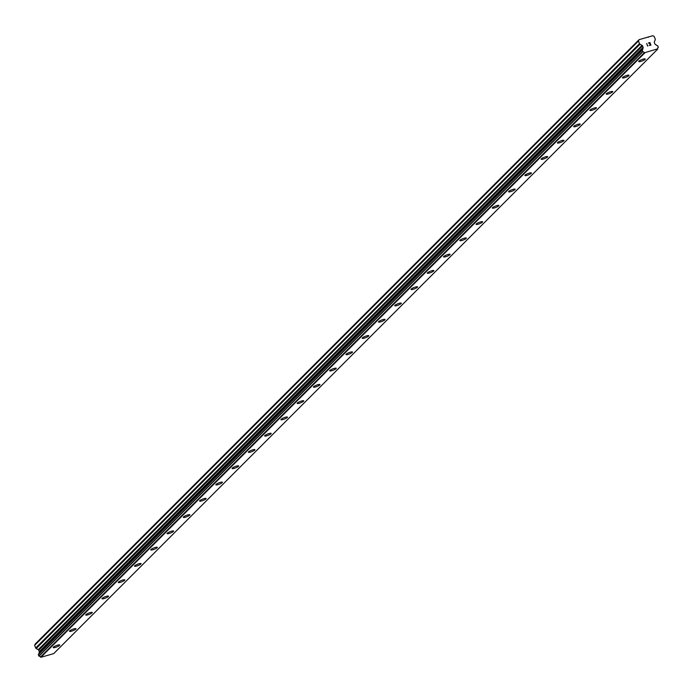 <?xml version="1.0" encoding="UTF-8"?>
<svg xmlns="http://www.w3.org/2000/svg" width="693" height="693" viewBox="0 0 693 693"><rect width="100%" height="100%" fill="white"/><g stroke="black" fill="none" stroke-linecap="round" stroke-linejoin="round"><path stroke-width="1.04" d="M645.27 59.009A3.517 0.702 -21.2 0 1 645.088 59.39A3.517 0.702 -21.2 0 1 641.553 61.183A3.517 0.702 -21.2 0 1 638.712 61.547A3.517 0.702 -21.2 0 1 638.903 61.175A3.517 0.702 -21.2 0 1 642.437 59.373A3.517 0.702 -21.2 0 1 645.27 59.009A3.517 0.702 -21.2 0 1 645.088 59.381A3.517 0.702 -21.2 0 1 641.553 61.183A3.517 0.702 -21.2 0 1 638.712 61.556M629.01 75.286A3.517 0.702 -21.2 0 1 628.82 75.667A3.517 0.702 -21.2 0 1 625.294 77.46A3.517 0.702 -21.2 0 1 622.453 77.824A3.517 0.702 -21.2 0 1 622.635 77.451A3.517 0.702 -21.2 0 1 626.169 75.65A3.517 0.702 -21.2 0 1 629.01 75.286A3.517 0.702 -21.2 0 1 628.82 75.667A3.517 0.702 -21.2 0 1 625.285 77.469A3.517 0.702 -21.2 0 1 622.453 77.833M612.742 91.563A3.517 0.702 -21.2 0 1 612.56 91.944A3.517 0.702 -21.2 0 1 609.026 93.737A3.517 0.702 -21.2 0 1 606.184 94.109A3.517 0.702 -21.2 0 1 606.375 93.728A3.517 0.702 -21.2 0 1 609.909 91.926A3.517 0.702 -21.2 0 1 612.742 91.563A3.517 0.702 -21.2 0 1 612.551 91.944A3.517 0.702 -21.2 0 1 609.026 93.746A3.517 0.702 -21.2 0 1 606.184 94.109M596.474 107.839A3.517 0.702 -21.2 0 1 596.292 108.221A3.517 0.702 -21.2 0 1 592.766 110.014A3.517 0.702 -21.2 0 1 589.916 110.386A3.517 0.702 -21.2 0 1 590.107 110.005A3.517 0.702 -21.2 0 1 593.641 108.212A3.517 0.702 -21.2 0 1 596.482 107.839A3.517 0.702 -21.2 0 1 596.292 108.221A3.517 0.702 -21.2 0 1 592.758 110.022A3.517 0.702 -21.2 0 1 589.925 110.386M580.024 124.497A3.517 0.702 -21.2 0 1 576.498 126.291A3.517 0.702 -21.2 0 1 573.657 126.663A3.517 0.702 -21.2 0 1 573.839 126.282A3.517 0.702 -21.2 0 1 577.382 124.489A3.517 0.702 -21.2 0 1 580.214 124.125A3.517 0.702 -21.2 0 1 580.024 124.497M580.214 124.125A3.517 0.702 -21.2 0 1 580.032 124.506A3.517 0.702 -21.2 0 1 576.489 126.299A3.517 0.702 -21.2 0 1 573.657 126.663M563.946 140.393A3.517 0.702 -21.2 0 1 563.764 140.774A3.517 0.702 -21.2 0 1 560.23 142.567A3.517 0.702 -21.2 0 1 557.389 142.94A3.517 0.702 -21.2 0 1 557.579 142.559A3.517 0.702 -21.2 0 1 561.113 140.766A3.517 0.702 -21.2 0 1 563.946 140.402A3.517 0.702 -21.2 0 1 563.764 140.783A3.517 0.702 -21.2 0 1 560.23 142.576A3.517 0.702 -21.2 0 1 557.389 142.94M547.687 156.679A3.517 0.702 -21.2 0 1 547.496 157.06A3.517 0.702 -21.2 0 1 543.97 158.844A3.517 0.702 -21.2 0 1 541.129 159.217A3.517 0.702 -21.2 0 1 541.311 158.836A3.517 0.702 -21.2 0 1 544.845 157.042A3.517 0.702 -21.2 0 1 547.687 156.679A3.517 0.702 -21.2 0 1 547.496 157.051A3.517 0.702 -21.2 0 1 543.962 158.853A3.517 0.702 -21.2 0 1 541.129 159.217M531.418 172.955A3.517 0.702 -21.2 0 1 531.236 173.337A3.517 0.702 -21.2 0 1 527.702 175.121A3.517 0.702 -21.2 0 1 524.861 175.494A3.517 0.702 -21.2 0 1 525.051 175.112A3.517 0.702 -21.2 0 1 528.586 173.319A3.517 0.702 -21.2 0 1 531.418 172.955A3.517 0.702 -21.2 0 1 531.236 173.328A3.517 0.702 -21.2 0 1 527.702 175.13A3.517 0.702 -21.2 0 1 524.861 175.502M515.159 189.232A3.517 0.702 -21.2 0 1 514.968 189.613A3.517 0.702 -21.2 0 1 511.443 191.407A3.517 0.702 -21.2 0 1 508.601 191.77A3.517 0.702 -21.2 0 1 508.783 191.398A3.517 0.702 -21.2 0 1 512.318 189.596A3.517 0.702 -21.2 0 1 515.159 189.232A3.517 0.702 -21.2 0 1 514.968 189.605A3.517 0.702 -21.2 0 1 511.434 191.415A3.517 0.702 -21.2 0 1 508.601 191.779M498.891 205.509A3.517 0.702 -21.2 0 1 498.709 205.89A3.517 0.702 -21.2 0 1 495.174 207.692A3.517 0.702 -21.2 0 1 492.333 208.056A3.517 0.702 -21.2 0 1 492.524 207.675A3.517 0.702 -21.2 0 1 496.058 205.873A3.517 0.702 -21.2 0 1 498.891 205.509A3.517 0.702 -21.2 0 1 498.7 205.89A3.517 0.702 -21.2 0 1 495.174 207.683A3.517 0.702 -21.2 0 1 492.333 208.047M482.631 221.786A3.517 0.702 -21.2 0 1 482.441 222.167A3.517 0.702 -21.2 0 1 478.906 223.969A3.517 0.702 -21.2 0 1 476.074 224.333A3.517 0.702 -21.2 0 1 476.256 223.952A3.517 0.702 -21.2 0 1 479.79 222.15A3.517 0.702 -21.2 0 1 482.631 221.786A3.517 0.702 -21.2 0 1 482.441 222.167A3.517 0.702 -21.2 0 1 478.915 223.96A3.517 0.702 -21.2 0 1 476.065 224.333M466.363 238.063A3.517 0.702 -21.2 0 1 466.181 238.453A3.517 0.702 -21.2 0 1 462.647 240.237A3.517 0.702 -21.2 0 1 459.805 240.61A3.517 0.702 -21.2 0 1 459.996 240.228A3.517 0.702 -21.2 0 1 463.53 238.435A3.517 0.702 -21.2 0 1 466.363 238.063A3.517 0.702 -21.2 0 1 466.172 238.444A3.517 0.702 -21.2 0 1 462.638 240.246A3.517 0.702 -21.2 0 1 459.805 240.61M450.095 254.348A3.517 0.702 -21.2 0 1 449.913 254.729A3.517 0.702 -21.2 0 1 446.379 256.514A3.517 0.702 -21.2 0 1 443.537 256.886A3.517 0.702 -21.2 0 1 443.728 256.505A3.517 0.702 -21.2 0 1 447.262 254.712A3.517 0.702 -21.2 0 1 450.095 254.348A3.517 0.702 -21.2 0 1 449.913 254.721A3.517 0.702 -21.2 0 1 446.379 256.523A3.517 0.702 -21.2 0 1 443.537 256.886M433.835 270.625A3.517 0.702 -21.2 0 1 433.645 271.006A3.517 0.702 -21.2 0 1 430.119 272.791A3.517 0.702 -21.2 0 1 427.278 273.163A3.517 0.702 -21.2 0 1 427.46 272.782A3.517 0.702 -21.2 0 1 430.994 270.989A3.517 0.702 -21.2 0 1 433.835 270.625A3.517 0.702 -21.2 0 1 433.645 270.998A3.517 0.702 -21.2 0 1 430.11 272.799A3.517 0.702 -21.2 0 1 427.278 273.163M417.567 286.902A3.517 0.702 -21.2 0 1 417.385 287.283A3.517 0.702 -21.2 0 1 413.851 289.068A3.517 0.702 -21.2 0 1 411.01 289.44A3.517 0.702 -21.2 0 1 411.2 289.059A3.517 0.702 -21.2 0 1 414.735 287.266A3.517 0.702 -21.2 0 1 417.567 286.902A3.517 0.702 -21.2 0 1 417.385 287.274A3.517 0.702 -21.2 0 1 413.851 289.076A3.517 0.702 -21.2 0 1 411.01 289.44M401.308 303.179A3.517 0.702 -21.2 0 1 401.117 303.56A3.517 0.702 -21.2 0 1 397.583 305.353A3.517 0.702 -21.2 0 1 394.75 305.726A3.517 0.702 -21.2 0 1 394.932 305.344A3.517 0.702 -21.2 0 1 398.466 303.543A3.517 0.702 -21.2 0 1 401.308 303.179A3.517 0.702 -21.2 0 1 401.117 303.551A3.517 0.702 -21.2 0 1 397.591 305.353A3.517 0.702 -21.2 0 1 394.75 305.717M384.849 319.837A3.517 0.702 -21.2 0 1 381.323 321.63A3.517 0.702 -21.2 0 1 378.482 321.994A3.517 0.702 -21.2 0 1 378.673 321.621A3.517 0.702 -21.2 0 1 382.207 319.82A3.517 0.702 -21.2 0 1 385.039 319.456A3.517 0.702 -21.2 0 1 384.849 319.837M385.039 319.456A3.517 0.702 -21.2 0 1 384.858 319.837A3.517 0.702 -21.2 0 1 381.323 321.639A3.517 0.702 -21.2 0 1 378.482 322.002M368.78 335.733A3.517 0.702 -21.2 0 1 368.589 336.114A3.517 0.702 -21.2 0 1 365.064 337.907A3.517 0.702 -21.2 0 1 362.214 338.279A3.517 0.702 -21.2 0 1 362.404 337.898A3.517 0.702 -21.2 0 1 365.939 336.096A3.517 0.702 -21.2 0 1 368.78 335.733A3.517 0.702 -21.2 0 1 368.589 336.114A3.517 0.702 -21.2 0 1 365.055 337.915A3.517 0.702 -21.2 0 1 362.222 338.279M352.321 352.39A3.517 0.702 -21.2 0 1 348.796 354.184A3.517 0.702 -21.2 0 1 345.954 354.556A3.517 0.702 -21.2 0 1 346.145 354.175A3.517 0.702 -21.2 0 1 349.679 352.382A3.517 0.702 -21.2 0 1 352.512 352.009A3.517 0.702 -21.2 0 1 352.321 352.39M352.512 352.009A3.517 0.702 -21.2 0 1 352.33 352.39A3.517 0.702 -21.2 0 1 348.796 354.192A3.517 0.702 -21.2 0 1 345.954 354.556M336.244 368.295A3.517 0.702 -21.2 0 1 336.062 368.676A3.517 0.702 -21.2 0 1 332.536 370.46A3.517 0.702 -21.2 0 1 329.686 370.833A3.517 0.702 -21.2 0 1 329.877 370.452A3.517 0.702 -21.2 0 1 333.411 368.659A3.517 0.702 -21.2 0 1 336.244 368.295A3.517 0.702 -21.2 0 1 336.062 368.667A3.517 0.702 -21.2 0 1 332.527 370.469A3.517 0.702 -21.2 0 1 329.686 370.833M319.984 384.572A3.517 0.702 -21.2 0 1 319.794 384.953A3.517 0.702 -21.2 0 1 316.268 386.737A3.517 0.702 -21.2 0 1 313.427 387.11A3.517 0.702 -21.2 0 1 313.608 386.729A3.517 0.702 -21.2 0 1 317.143 384.936A3.517 0.702 -21.2 0 1 319.984 384.572A3.517 0.702 -21.2 0 1 319.794 384.944A3.517 0.702 -21.2 0 1 316.259 386.746A3.517 0.702 -21.2 0 1 313.427 387.11M303.534 401.221A3.517 0.702 -21.2 0 1 300 403.014A3.517 0.702 -21.2 0 1 297.158 403.387A3.517 0.702 -21.2 0 1 297.349 403.005A3.517 0.702 -21.2 0 1 300.883 401.212A3.517 0.702 -21.2 0 1 303.716 400.849A3.517 0.702 -21.2 0 1 303.534 401.221M303.716 400.849A3.517 0.702 -21.2 0 1 303.534 401.23A3.517 0.702 -21.2 0 1 300 403.023A3.517 0.702 -21.2 0 1 297.158 403.387M287.456 417.125A3.517 0.702 -21.2 0 1 287.266 417.507A3.517 0.702 -21.2 0 1 283.74 419.291A3.517 0.702 -21.2 0 1 280.899 419.663A3.517 0.702 -21.2 0 1 281.081 419.282A3.517 0.702 -21.2 0 1 284.615 417.489A3.517 0.702 -21.2 0 1 287.456 417.125A3.517 0.702 -21.2 0 1 287.266 417.498A3.517 0.702 -21.2 0 1 283.732 419.3A3.517 0.702 -21.2 0 1 280.899 419.672M271.188 433.402A3.517 0.702 -21.2 0 1 271.006 433.783A3.517 0.702 -21.2 0 1 267.472 435.576A3.517 0.702 -21.2 0 1 264.631 435.94A3.517 0.702 -21.2 0 1 264.821 435.568A3.517 0.702 -21.2 0 1 268.356 433.766A3.517 0.702 -21.2 0 1 271.188 433.402A3.517 0.702 -21.2 0 1 270.998 433.775A3.517 0.702 -21.2 0 1 267.472 435.585A3.517 0.702 -21.2 0 1 264.631 435.949M254.929 449.679A3.517 0.702 -21.2 0 1 254.738 450.06A3.517 0.702 -21.2 0 1 251.212 451.853A3.517 0.702 -21.2 0 1 248.371 452.217A3.517 0.702 -21.2 0 1 248.553 451.845A3.517 0.702 -21.2 0 1 252.087 450.043A3.517 0.702 -21.2 0 1 254.929 449.679A3.517 0.702 -21.2 0 1 254.738 450.06A3.517 0.702 -21.2 0 1 251.204 451.862A3.517 0.702 -21.2 0 1 248.371 452.226M238.661 465.956A3.517 0.702 -21.2 0 1 238.479 466.337A3.517 0.702 -21.2 0 1 234.944 468.13A3.517 0.702 -21.2 0 1 232.103 468.503A3.517 0.702 -21.2 0 1 232.294 468.121A3.517 0.702 -21.2 0 1 235.828 466.32A3.517 0.702 -21.2 0 1 238.661 465.956A3.517 0.702 -21.2 0 1 238.47 466.337A3.517 0.702 -21.2 0 1 234.944 468.139A3.517 0.702 -21.2 0 1 232.103 468.503M222.401 482.233A3.517 0.702 -21.2 0 1 222.21 482.623A3.517 0.702 -21.2 0 1 218.685 484.407A3.517 0.702 -21.2 0 1 215.835 484.779A3.517 0.702 -21.2 0 1 216.025 484.398A3.517 0.702 -21.2 0 1 219.56 482.605A3.517 0.702 -21.2 0 1 222.401 482.233A3.517 0.702 -21.2 0 1 222.21 482.614A3.517 0.702 -21.2 0 1 218.676 484.416A3.517 0.702 -21.2 0 1 215.844 484.779M205.942 498.891A3.517 0.702 -21.2 0 1 202.417 500.684A3.517 0.702 -21.2 0 1 199.575 501.056A3.517 0.702 -21.2 0 1 199.757 500.675A3.517 0.702 -21.2 0 1 203.3 498.882A3.517 0.702 -21.2 0 1 206.133 498.518A3.517 0.702 -21.2 0 1 205.942 498.891M206.133 498.518A3.517 0.702 -21.2 0 1 205.942 498.899A3.517 0.702 -21.2 0 1 202.408 500.692A3.517 0.702 -21.2 0 1 199.575 501.056M189.865 514.786A3.517 0.702 -21.2 0 1 189.683 515.168A3.517 0.702 -21.2 0 1 186.148 516.961A3.517 0.702 -21.2 0 1 183.307 517.333A3.517 0.702 -21.2 0 1 183.498 516.952A3.517 0.702 -21.2 0 1 187.032 515.159A3.517 0.702 -21.2 0 1 189.865 514.795A3.517 0.702 -21.2 0 1 189.683 515.176A3.517 0.702 -21.2 0 1 186.148 516.969A3.517 0.702 -21.2 0 1 183.307 517.333M173.605 531.072A3.517 0.702 -21.2 0 1 173.415 531.453A3.517 0.702 -21.2 0 1 169.889 533.238A3.517 0.702 -21.2 0 1 167.048 533.61A3.517 0.702 -21.2 0 1 167.23 533.229A3.517 0.702 -21.2 0 1 170.764 531.436A3.517 0.702 -21.2 0 1 173.605 531.072A3.517 0.702 -21.2 0 1 173.415 531.444A3.517 0.702 -21.2 0 1 169.88 533.246A3.517 0.702 -21.2 0 1 167.048 533.61M157.337 547.349A3.517 0.702 -21.2 0 1 157.155 547.73A3.517 0.702 -21.2 0 1 153.621 549.523A3.517 0.702 -21.2 0 1 150.779 549.887A3.517 0.702 -21.2 0 1 150.97 549.514A3.517 0.702 -21.2 0 1 154.504 547.713A3.517 0.702 -21.2 0 1 157.337 547.349A3.517 0.702 -21.2 0 1 157.155 547.721A3.517 0.702 -21.2 0 1 153.621 549.523A3.517 0.702 -21.2 0 1 150.779 549.895M141.077 563.626A3.517 0.702 -21.2 0 1 140.887 564.007A3.517 0.702 -21.2 0 1 137.361 565.8A3.517 0.702 -21.2 0 1 134.52 566.164A3.517 0.702 -21.2 0 1 134.702 565.791A3.517 0.702 -21.2 0 1 138.236 563.989A3.517 0.702 -21.2 0 1 141.077 563.626A3.517 0.702 -21.2 0 1 140.887 564.007A3.517 0.702 -21.2 0 1 137.353 565.809A3.517 0.702 -21.2 0 1 134.52 566.172M124.809 579.902A3.517 0.702 -21.2 0 1 124.627 580.284A3.517 0.702 -21.2 0 1 121.093 582.077A3.517 0.702 -21.2 0 1 118.252 582.449A3.517 0.702 -21.2 0 1 118.442 582.068A3.517 0.702 -21.2 0 1 121.977 580.266A3.517 0.702 -21.2 0 1 124.809 579.902A3.517 0.702 -21.2 0 1 124.619 580.284A3.517 0.702 -21.2 0 1 121.093 582.085A3.517 0.702 -21.2 0 1 118.252 582.449M108.55 596.179A3.517 0.702 -21.2 0 1 108.359 596.56A3.517 0.702 -21.2 0 1 104.834 598.354A3.517 0.702 -21.2 0 1 101.984 598.726A3.517 0.702 -21.2 0 1 102.174 598.345A3.517 0.702 -21.2 0 1 105.708 596.552A3.517 0.702 -21.2 0 1 108.55 596.179A3.517 0.702 -21.2 0 1 108.359 596.56A3.517 0.702 -21.2 0 1 104.825 598.362A3.517 0.702 -21.2 0 1 101.992 598.726M92.282 612.456A3.517 0.702 -21.2 0 1 92.091 612.837A3.517 0.702 -21.2 0 1 88.565 614.63A3.517 0.702 -21.2 0 1 85.724 615.003A3.517 0.702 -21.2 0 1 85.906 614.622A3.517 0.702 -21.2 0 1 89.449 612.829A3.517 0.702 -21.2 0 1 92.282 612.465A3.517 0.702 -21.2 0 1 92.1 612.846A3.517 0.702 -21.2 0 1 88.557 614.639A3.517 0.702 -21.2 0 1 85.724 615.003M76.013 628.742A3.517 0.702 -21.2 0 1 75.832 629.123A3.517 0.702 -21.2 0 1 72.297 630.907A3.517 0.702 -21.2 0 1 69.456 631.28A3.517 0.702 -21.2 0 1 69.647 630.899A3.517 0.702 -21.2 0 1 73.181 629.105A3.517 0.702 -21.2 0 1 76.013 628.742A3.517 0.702 -21.2 0 1 75.832 629.114A3.517 0.702 -21.2 0 1 72.297 630.916A3.517 0.702 -21.2 0 1 69.456 631.28M59.754 645.018A3.517 0.702 -21.2 0 1 59.563 645.4A3.517 0.702 -21.2 0 1 56.038 647.184A3.517 0.702 -21.2 0 1 53.196 647.557A3.517 0.702 -21.2 0 1 53.378 647.175A3.517 0.702 -21.2 0 1 56.913 645.382A3.517 0.702 -21.2 0 1 59.754 645.018A3.517 0.702 -21.2 0 1 59.563 645.391A3.517 0.702 -21.2 0 1 56.029 647.193A3.517 0.702 -21.2 0 1 53.196 647.557M657.544 49.281L53.725 653.603L40.922 657.285L644.299 52.685A1.533 1.369 45 0 0 642.792 51.819L642.151 50.13A1.533 1.369 45 0 0 642.766 48.735L643.095 48.016A0.962 0.858 45 0 0 643.104 47.323L642.55 45.885A0.962 0.858 45 0 0 642.056 45.34L639.994 44.231A0.962 0.858 -135 0 1 639.5 43.685L638.47 41.008L639.067 39.666L648.743 36.876L652.797 35.715L654.209 36.478L655.249 39.154A0.962 0.858 -135 0 1 655.24 39.839L654.365 41.797A0.962 0.858 45 0 0 654.357 42.49L654.911 43.919A0.962 0.858 45 0 0 655.396 44.473L656.167 44.88A1.533 1.369 45 0 0 657.631 45.677L658.324 47.341A1.533 1.369 45 0 0 657.7 48.831L644.386 52.781M642.09 50.191L38.306 654.478L38.973 656.141A1.533 1.369 45 0 1 40.48 657.007L40.566 657.094M38.825 653.958A1.533 1.369 45 0 0 38.955 653.049L642.766 48.735M639.067 39.666L35.248 643.988L34.65 645.33L35.69 647.998A0.962 0.858 45 0 0 36.175 648.553L38.245 649.662A0.962 0.858 45 0 1 38.73 650.207L39.284 651.645A0.962 0.858 45 0 1 39.284 652.33L38.955 653.049M650.71 45.045L650.294 43.988L650.701 45.045L649.402 45.426L650.701 45.045M650.294 43.988L649.514 44.023M650.233 43.815L649.817 42.767L650.225 43.815M649.817 42.767L648.518 43.139L649.921 42.542L650.944 45.175L649.402 45.417M650.944 45.175L649.921 42.542L648.449 42.966M647.92 45.625L647.704 46.102L647.92 45.625M647.704 46.102L646.647 43.477M658.324 47.341L657.822 47.834L658.324 47.341M648.293 37.335L648.743 36.876M40.922 657.285L644.741 52.963M40.48 657.007L644.299 52.685M38.973 656.141L642.792 51.819M38.791 656.002L642.602 51.68M34.65 645.33L638.47 41.008M38.271 654.66L642.09 50.338M39.284 652.33L643.095 48.016M39.284 651.645L643.104 47.323M38.73 650.207L642.55 45.885M38.245 649.662L642.056 45.34M36.175 648.553L639.994 44.231M35.69 647.998L639.5 43.685M38.306 654.478L642.116 50.156"/></g></svg>
